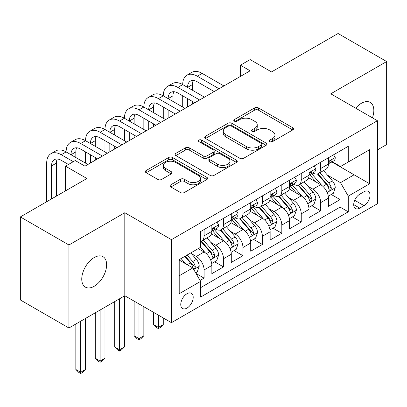 <?xml version="1.0" encoding="UTF-8"?>
<svg xmlns="http://www.w3.org/2000/svg" width="407" height="407" viewBox="0 0 407 407"><rect width="100%" height="100%" fill="white"/><g stroke="black" fill="none" stroke-linecap="round" stroke-linejoin="round"><path stroke-width="0.61" d="M269.821 141.631A1.887 1.089 0 0 0 272.492 141.631L292.755 129.93A2.696 1.557 0 0 0 293.544 128.826A2.696 1.557 0 0 0 292.755 127.727L258.425 107.906A2.696 1.557 0 0 0 254.609 107.906L234.34 119.602A1.887 1.089 0 0 0 233.786 120.375A1.887 1.089 0 0 0 234.34 121.149A1.887 1.089 0 0 0 237.011 121.149L239.637 119.633A8.633 4.986 0 0 1 251.841 119.633L254.701 121.286A8.633 4.986 0 0 1 257.229 124.807A8.633 4.986 0 0 1 254.701 128.332L252.081 129.848A1.887 1.089 0 0 0 251.526 130.616A1.887 1.089 0 0 0 252.081 131.39A1.887 1.089 0 0 0 254.751 131.39L257.372 129.874A8.633 4.986 0 0 1 269.582 129.874L272.441 131.527A8.633 4.986 0 0 1 274.969 135.048A8.633 4.986 0 0 1 272.441 138.573L269.821 140.089A1.887 1.089 0 0 0 269.266 140.858A1.887 1.089 0 0 0 269.821 141.631L269.821 140.089M94.195 286.269A17.587 10.155 120 0 0 105.683 270.772A17.587 10.155 120 0 0 102.986 256.675A17.587 10.155 120 0 0 94.195 257.55A17.587 10.155 120 0 0 82.702 273.046A17.587 10.155 120 0 0 85.399 287.139A17.587 10.155 120 0 0 94.195 286.269M372.441 117.852A17.587 10.155 120 0 0 370.182 102.411A17.587 10.155 120 0 0 361.385 103.281A17.587 10.155 120 0 0 355.682 108.181M186.981 308.089A8.796 5.077 120 0 0 192.73 300.341A8.796 5.077 120 0 0 191.382 293.294A8.796 5.077 120 0 0 186.981 293.732A8.796 5.077 120 0 0 181.237 301.48A8.796 5.077 120 0 0 182.585 308.526A8.796 5.077 120 0 0 186.981 308.089M170.874 184.768A2.696 1.557 0 0 0 170.08 185.872A2.696 1.557 0 0 0 170.874 186.971L180.505 192.531A2.696 1.557 0 0 0 184.32 192.531L206.827 179.538A2.696 1.557 0 0 0 207.616 178.439A2.696 1.557 0 0 0 206.827 177.335L172.492 157.514A2.696 1.557 0 0 0 168.676 157.514L146.169 170.508A2.696 1.557 0 0 0 145.38 171.612A2.696 1.557 0 0 0 146.169 172.71L157.804 179.431A2.696 1.557 0 0 0 161.62 179.431L171.255 173.87A2.696 1.557 0 0 0 172.044 172.766A2.696 1.557 0 0 0 171.255 171.668L165.481 168.335A7.214 4.167 0 0 1 163.37 165.39A7.214 4.167 0 0 1 167.826 161.538A7.214 4.167 0 0 1 175.687 162.444L198.29 175.493A7.214 4.167 0 0 1 200.407 178.439A7.214 4.167 0 0 1 195.95 182.285A7.214 4.167 0 0 1 188.085 181.385L184.32 179.207A2.696 1.557 0 0 0 180.505 179.207L170.874 184.768L170.874 186.971M377.421 149.898L386.65 144.571L386.65 61.549L338.069 33.501L271.515 71.927L250.137 59.585L240.42 65.196L250.137 70.803L84.961 166.168L75.244 160.556L65.532 166.168L65.532 190.847M68.931 244.983L68.931 328.006L124.801 295.752L124.801 212.724L68.931 244.983L20.35 216.931L86.905 178.51L65.532 166.168M124.801 212.724L171.439 239.652L377.421 120.731L377.421 203.754L171.439 322.675L171.439 239.652M386.65 61.549L330.784 93.803L377.421 120.731M239.825 158.287A2.696 1.557 0 0 0 243.64 158.287L266.147 145.289A2.696 1.557 0 0 0 266.936 144.19A2.696 1.557 0 0 0 266.147 143.086L231.812 123.265A2.696 1.557 0 0 0 228.001 123.265L205.489 136.259A2.696 1.557 0 0 0 204.701 137.363A2.696 1.557 0 0 0 205.489 138.461L239.825 158.287M199.664 142.038A1.887 1.089 0 0 1 201.582 142.302L201.582 140.059L236.487 160.21A2.696 1.557 0 0 1 237.276 161.314A2.696 1.557 0 0 1 236.487 162.413L213.98 175.412A2.696 1.557 0 0 1 210.165 175.412L175.829 155.586L175.829 153.383A2.696 1.557 0 0 0 175.041 154.487A2.696 1.557 0 0 0 175.829 155.586M175.829 153.383L185.465 147.822A2.696 1.557 0 0 1 189.28 147.822L203.205 155.861A2.696 1.557 0 0 0 207.015 155.861L213.405 152.172A2.696 1.557 0 0 0 214.199 151.073A2.696 1.557 0 0 0 213.405 149.969L198.911 141.6A1.887 1.089 0 0 1 198.357 140.832A1.887 1.089 0 0 1 199.522 139.825A1.887 1.089 0 0 1 201.582 140.059M68.931 328.006L20.35 299.954L20.35 216.931M200.051 280.464L204.085 278.134L196.016 273.479M191.432 253.663L196.311 256.481A10.994 6.344 60 0 1 204.085 269.943L211.854 265.456L211.854 273.646L223.514 266.916L214.672 261.813M210.862 242.445L215.741 245.263A10.994 6.344 60 0 1 223.514 258.725L231.288 254.238L231.288 262.429L242.948 255.698L234.106 250.59M230.296 231.227L235.175 234.045A10.994 6.344 60 0 1 242.948 247.507L250.722 243.02L250.722 251.211L262.378 244.48L253.541 239.372M249.73 220.009L254.609 222.822A10.994 6.344 60 0 1 262.378 236.289L270.151 231.802L270.151 239.988L281.812 233.257L272.97 228.154M269.159 208.786L274.038 211.604A10.994 6.344 60 0 1 281.812 225.066L289.586 220.579L289.586 228.77L301.246 222.039L292.404 216.936M288.594 197.568L293.472 200.386A10.994 6.344 60 0 1 301.246 213.848L309.02 209.361L309.02 217.552L320.675 210.821L320.675 202.63A10.994 6.344 -120 0 0 312.907 189.169L308.023 186.35M311.833 205.713L320.675 210.821M211.854 265.456A10.994 6.344 -120 0 0 204.085 251.994L198.255 248.626M231.288 254.238A10.994 6.344 -120 0 0 223.514 240.776L211.498 233.837M250.722 243.02A10.994 6.344 -120 0 0 242.948 229.553L230.932 222.619M270.151 231.802A10.994 6.344 -120 0 0 262.378 218.335L250.361 211.396M289.586 220.579A10.994 6.344 -120 0 0 281.812 207.117L269.795 200.178M309.02 209.361A10.994 6.344 -120 0 0 301.246 195.899L289.229 188.96M364.011 191.748L359.737 194.215A8.522 4.92 120 0 0 354.171 201.724A8.522 4.92 120 0 0 355.479 208.547A8.522 4.92 120 0 0 359.737 208.13L364.011 205.657A8.522 4.92 120 0 0 369.576 198.153A8.522 4.92 120 0 0 368.269 191.326A8.522 4.92 120 0 0 364.011 191.748M179.207 275.778L192.811 267.923L200.585 281.39L200.585 297.095L348.27 211.828L348.27 196.123L340.496 182.662L327.457 175.132M200.585 281.39L179.207 293.732L179.207 259.62L200.585 247.283L200.585 231.573L348.27 146.306L348.27 162.017L369.648 149.674L369.648 183.781L348.27 196.123M215.639 229.049L215.741 229.105A10.994 6.344 60 0 0 221.24 229.65L229.014 225.163A10.994 6.344 -120 0 0 231.288 220.131L231.288 213.848M235.073 217.826L235.175 217.887A10.994 6.344 60 0 0 240.669 218.432L248.443 213.945A10.994 6.344 -120 0 0 250.722 208.913L250.722 202.63M254.507 206.608L254.609 206.67A10.994 6.344 60 0 0 260.104 207.214L267.877 202.727A10.994 6.344 -120 0 0 270.151 197.695L270.151 191.412M273.936 195.391L274.038 195.452A10.994 6.344 60 0 0 279.538 195.996L287.306 191.504A10.994 6.344 -120 0 0 289.586 186.472L289.586 180.189M293.371 184.173L293.472 184.229A10.994 6.344 60 0 0 298.967 184.773L306.741 180.286A10.994 6.344 -120 0 0 309.02 175.254L309.02 168.971M200.585 287.673L340.11 207.117L340.11 199.603L328.449 206.334L328.449 198.143A10.994 6.344 -120 0 0 320.675 184.681L308.659 177.742M312.805 172.95L312.907 173.011A10.994 6.344 -120 0 0 318.401 173.555A10.994 6.344 -120 0 0 320.675 168.523L320.675 162.24M318.401 173.555L326.175 169.068A10.994 6.344 -120 0 0 328.449 164.036L328.449 157.753M204.085 229.553L204.085 235.836A10.994 6.344 60 0 1 201.806 240.868A10.994 6.344 60 0 1 200.585 241.315M201.806 240.868L209.58 236.381A10.994 6.344 -120 0 0 211.854 231.349L211.854 225.066M223.514 218.335L223.514 224.618A10.994 6.344 60 0 1 221.24 229.65M242.948 207.117L242.948 213.4A10.994 6.344 60 0 1 240.669 218.432M262.378 195.899L262.378 202.182A10.994 6.344 60 0 1 260.104 207.214M281.812 184.676L281.812 190.959A10.994 6.344 60 0 1 279.538 195.996M301.246 173.458L301.246 179.741A10.994 6.344 60 0 1 298.967 184.773M301.246 213.848L301.246 222.039M281.812 225.066L281.812 233.257M262.378 236.289L262.378 244.48M242.948 247.507L242.948 255.698M223.514 258.725L223.514 266.916M204.085 269.943L204.085 278.134M192.811 267.923L179.207 260.073M340.496 182.662L354.1 174.807L354.1 158.649L369.648 149.674M331.847 161.955L369.648 183.781M332.234 161.732L340.496 166.504L348.27 162.017M124.801 295.752L171.439 322.675M240.42 65.196L240.42 76.414M331.267 194.495L340.11 199.603M340.11 207.117L348.27 211.828M270.574 141.895L272.441 140.817A8.633 4.986 0 0 0 274.969 137.291L274.969 135.048M257.229 124.807L257.229 127.05A8.633 4.986 0 0 1 254.701 130.576L252.833 131.654M292.719 129.95L258.425 110.149A2.696 1.557 0 0 0 254.609 110.149L235.093 121.413M266.112 145.309L231.812 125.509A2.696 1.557 0 0 0 228.001 125.509L205.525 138.482M261.38 144.958A1.887 1.089 0 0 0 261.93 144.19A1.887 1.089 0 0 0 261.38 143.417L231.242 126.017A1.887 1.089 0 0 0 228.571 126.017L225.804 127.615A8.633 4.986 0 0 0 223.275 131.14A8.633 4.986 0 0 0 225.804 134.666L246.408 146.556A8.633 4.986 0 0 0 258.613 146.556L261.38 144.958L261.38 147.207A1.887 1.089 0 0 0 261.93 146.434L261.93 144.19M223.275 131.14L223.275 133.384A8.633 4.986 0 0 0 225.804 136.91L225.804 134.666M261.38 147.207L258.613 148.799A8.633 4.986 0 0 1 246.408 148.799L225.804 136.91M175.865 155.606L185.465 150.066L185.465 147.822M214.199 151.073L214.199 153.317A2.696 1.557 0 0 1 213.405 154.416L207.015 158.104A2.696 1.557 0 0 1 203.205 158.104L189.28 150.066A2.696 1.557 0 0 0 185.465 150.066M201.582 142.302L236.452 162.434M217.653 164.204A7.214 4.167 0 0 0 225.514 165.11A7.214 4.167 0 0 0 229.97 161.258A7.214 4.167 0 0 0 227.854 158.313L219.892 153.714A2.696 1.557 0 0 0 216.076 153.714L209.686 157.402A2.696 1.557 0 0 0 208.898 158.506A2.696 1.557 0 0 0 209.686 159.605L217.653 164.204L217.653 166.448A7.214 4.167 0 0 0 225.514 167.353A7.214 4.167 0 0 0 229.97 163.502L229.97 161.258M208.898 158.506L208.898 160.75A2.696 1.557 0 0 0 209.686 161.849L209.686 159.605M217.653 166.448L209.686 161.849M200.407 178.439L200.407 180.683A7.214 4.167 0 0 1 195.95 184.529A7.214 4.167 0 0 1 188.085 183.628L184.32 181.451A2.696 1.557 0 0 0 180.505 181.451L170.909 186.991M163.37 165.39L163.37 167.633A7.214 4.167 0 0 0 165.481 170.579L165.481 168.335M171.22 173.891L165.481 170.579M206.792 179.558L172.492 159.758A2.696 1.557 0 0 0 168.676 159.758L146.205 172.731M328.286 196.215L333.308 193.32L335.251 187.708A7.28 4.202 -120 0 0 332.412 180.871L323.534 170.589M321.759 185.388L311.609 173.641M315.985 181.97L310.093 175.147A17.45 10.073 -120 0 0 309.554 174.542M317.409 173.952L326.389 184.346A7.28 4.202 60 0 1 328.988 189.367L329.517 190.227L330.499 190.089L331.161 189.291L331.318 188.019A7.28 4.202 -120 0 0 328.724 183.002L319.846 172.721M317.938 173.779L327.589 184.951A3.709 2.142 60 0 1 328.525 186.406L331.318 188.019M333.598 154.777L335.251 157.641A7.28 4.202 60 0 1 333.745 160.862L330.052 162.993A7.28 4.202 -120 0 0 331.318 161.314L331.166 160.668L330.255 160.851L328.988 162.663A7.28 4.202 60 0 1 328.449 163.7M46.683 201.73L46.683 163.136A20.609 11.9 60 0 1 50.951 153.704L55.81 150.895A20.609 11.9 60 0 1 66.112 151.918A20.609 11.9 60 0 1 70.38 142.486L75.239 139.677A20.609 11.9 60 0 1 85.546 140.7A20.609 11.9 60 0 1 89.815 131.263L94.673 128.459A20.609 11.9 60 0 1 104.975 129.482A20.609 11.9 60 0 1 109.249 120.045L114.102 117.241A20.609 11.9 60 0 1 124.41 118.259A20.609 11.9 60 0 1 128.678 108.827L133.537 106.024A20.609 11.9 60 0 1 143.844 107.041A20.609 11.9 60 0 1 148.112 97.609L152.971 94.8A20.609 11.9 60 0 1 163.273 95.823A20.609 11.9 60 0 1 167.542 86.386L172.4 83.583A20.609 11.9 60 0 1 182.707 84.605A20.609 11.9 60 0 1 186.976 75.168L191.834 72.365A20.609 11.9 60 0 1 202.142 73.382L223.906 85.948M186.976 75.168A20.609 11.9 60 0 1 197.283 76.19L219.047 88.757M328.693 163.334L328.724 163.334A7.28 4.202 -120 0 0 330.052 162.993M214.189 91.56L197.283 81.797A13.741 7.931 -120 0 0 190.41 81.12A13.741 7.931 -120 0 0 187.566 87.408L192.425 84.605L192.425 90.212M193.284 80.484A13.741 7.931 -120 0 0 192.425 84.605M187.566 98.626L187.566 106.929M192.425 101.435L192.425 104.126M182.707 107.041L182.707 95.823M308.852 207.438L313.873 204.538L315.817 198.926A7.28 4.202 -120 0 0 312.983 192.089L304.105 181.807M302.325 196.606L292.175 184.859M296.55 193.188L290.659 186.37A17.45 10.073 -120 0 0 290.12 185.76M297.98 185.17L306.959 195.569A7.28 4.202 60 0 1 309.554 200.585L310.083 201.445L311.07 201.307L311.726 200.509L311.884 199.237A7.28 4.202 -120 0 0 309.289 194.22L300.412 183.939M298.504 185.002L308.155 196.174A3.709 2.142 60 0 1 309.091 197.624L311.884 199.237M289.423 218.656L294.444 215.756L296.388 210.144A7.28 4.202 -120 0 0 293.549 203.307L284.671 193.03M282.89 207.829L272.746 196.077M277.116 204.406L271.23 197.588A17.45 10.073 -120 0 0 270.686 196.983M278.546 196.388L287.525 206.787A7.28 4.202 60 0 1 290.125 211.803L290.654 212.668L291.636 212.525L292.297 211.726L292.455 210.455A7.28 4.202 -120 0 0 289.86 205.438L280.978 195.162M279.075 196.22L288.721 207.392A3.709 2.142 60 0 1 289.657 208.842L292.455 210.455M269.989 229.874L275.01 226.974L276.953 221.367A7.28 4.202 -120 0 0 274.12 214.53L265.237 204.248M263.461 219.047L253.312 207.3M257.687 215.624L251.796 208.806A17.45 10.073 -120 0 0 251.256 208.201M259.111 207.606L268.096 218.004A7.28 4.202 60 0 1 270.691 223.021L271.22 223.886L272.202 223.748L272.863 222.944L273.021 221.678A7.28 4.202 -120 0 0 270.426 216.661L261.548 206.38M259.641 207.438L269.292 218.61A3.709 2.142 60 0 1 270.228 220.06L273.021 221.678M158.415 315.16L158.415 327.391L163.273 324.583L163.273 317.964M163.273 324.583L160.358 327.503L158.415 328.622L156.471 327.503L153.561 324.583L153.561 312.352M153.561 324.583L158.415 327.391L158.415 328.622M250.559 241.092L255.581 238.197L257.519 232.585A7.28 4.202 -120 0 0 254.685 225.748L245.808 215.466M244.027 230.265L233.883 218.518M238.253 226.847L232.361 220.024A17.45 10.073 -120 0 0 231.822 219.419M239.682 218.829L248.662 229.222A7.28 4.202 60 0 1 251.256 234.244L251.785 235.104L252.772 234.966L253.429 234.167L253.592 232.896A7.28 4.202 -120 0 0 250.992 227.879L242.114 217.597M240.211 218.656L249.857 229.828A3.709 2.142 60 0 1 250.793 231.283L253.592 232.896M138.985 303.937L138.985 338.609L143.844 335.806L143.844 306.746M143.844 335.806L140.929 338.721L138.985 339.845L137.042 338.721L134.127 335.806L134.127 301.134M134.127 335.806L138.985 338.609L138.985 339.845M314.168 166L315.817 168.859A7.28 4.202 60 0 1 314.311 172.08L310.617 174.211A7.28 4.202 -120 0 0 311.884 172.537L311.731 171.891L310.821 172.069L309.554 173.881A7.28 4.202 60 0 1 309.02 174.918M167.542 86.386A20.609 11.9 60 0 1 177.849 87.408L182.707 84.605L204.472 97.171M177.849 87.408L199.613 99.974M309.259 174.552L309.289 174.552A7.28 4.202 -120 0 0 310.617 174.211M194.755 102.778L177.849 93.02A13.741 7.931 -120 0 0 170.981 92.338A13.741 7.931 -120 0 0 168.132 98.626L172.99 95.823L172.99 101.435M173.85 91.702A13.741 7.931 -120 0 0 172.99 95.823M168.132 109.844L168.132 118.147M172.99 112.653L172.99 115.344M163.273 118.259L163.273 107.041M294.734 177.218L296.388 180.077A7.28 4.202 60 0 1 294.877 183.303L291.188 185.434A7.28 4.202 -120 0 0 292.455 183.755L292.302 183.109L291.392 183.287L290.125 185.099A7.28 4.202 60 0 1 289.586 186.136M148.112 97.609A20.609 11.9 60 0 1 158.415 98.626L163.273 95.823L185.037 108.389M158.415 98.626L180.179 111.192M289.83 185.775L289.86 185.775A7.28 4.202 -120 0 0 291.188 185.434M175.32 113.996L158.415 104.238A13.741 7.931 -120 0 0 151.546 103.556A13.741 7.931 -120 0 0 148.703 109.844L153.561 107.041L153.561 112.653M154.421 102.925A13.741 7.931 -120 0 0 153.561 107.041M148.703 121.067L148.703 129.37M153.561 123.87L153.561 126.562M143.844 129.482L143.844 118.259M275.305 188.436L276.953 191.295A7.28 4.202 60 0 1 275.447 194.521L271.754 196.652A7.28 4.202 -120 0 0 273.021 194.973L272.868 194.327L271.957 194.51L270.691 196.322A7.28 4.202 60 0 1 270.151 197.354M128.678 108.827A20.609 11.9 60 0 1 138.985 109.844L143.844 107.041L165.608 119.607M138.985 109.844L160.75 122.41M270.396 196.993L270.426 196.993A7.28 4.202 -120 0 0 271.754 196.652M155.891 125.219L138.985 115.456A13.741 7.931 -120 0 0 132.112 114.774A13.741 7.931 -120 0 0 129.268 121.067L134.127 118.259L134.127 123.87M134.987 114.143A13.741 7.931 -120 0 0 134.127 118.259M129.268 132.285L129.268 140.588M134.127 135.088L134.127 137.78M124.41 140.7L124.41 129.482M255.871 199.654L257.519 202.518A7.28 4.202 60 0 1 256.013 205.739L252.32 207.87A7.28 4.202 -120 0 0 253.592 206.191L253.434 205.545L252.528 205.728L251.256 207.539A7.28 4.202 60 0 1 250.722 208.577M109.249 120.045A20.609 11.9 60 0 1 119.551 121.067L124.41 118.259L146.174 130.825M119.551 121.067L141.315 133.633M250.961 208.211L250.992 208.211A7.28 4.202 -120 0 0 252.32 207.87M136.457 136.437L119.551 126.674A13.741 7.931 -120 0 0 112.683 125.997A13.741 7.931 -120 0 0 109.834 132.285L114.693 129.482L114.693 135.088M115.552 125.361A13.741 7.931 -120 0 0 114.693 129.482M109.834 143.503L109.834 151.806M114.693 146.311L114.693 149.003M104.975 151.918L104.975 140.7M231.125 252.315L236.146 249.415L238.09 243.803A7.28 4.202 -120 0 0 235.251 236.966L226.373 226.684M224.593 241.483L214.448 229.736M218.818 238.064L212.932 231.247A17.45 10.073 -120 0 0 212.388 230.637M220.248 230.047L229.227 240.445A7.28 4.202 60 0 1 231.827 245.462L232.356 246.321L233.338 246.184L234 245.385L234.157 244.114A7.28 4.202 -120 0 0 231.563 239.097L222.68 228.815M220.777 229.879L230.428 241.051A3.709 2.142 60 0 1 231.359 242.501L234.157 244.114M119.551 298.779L119.551 349.827L124.41 347.023L124.41 295.975M124.41 347.023L121.495 349.939L119.551 351.063L117.608 349.939L114.693 347.023L114.693 301.582M114.693 347.023L119.551 349.827L119.551 351.063M236.436 210.877L238.09 213.736A7.28 4.202 60 0 1 236.579 216.956L232.89 219.088A7.28 4.202 -120 0 0 234.157 217.414L234.005 216.768L233.094 216.946L231.827 218.757A7.28 4.202 60 0 1 231.288 219.795M89.815 131.263A20.609 11.9 60 0 1 100.122 132.285L104.975 129.482L126.74 142.043M100.122 132.285L121.886 144.851M231.532 219.429L231.563 219.429A7.28 4.202 -120 0 0 232.89 219.088M117.028 147.655L100.122 137.897A13.741 7.931 -120 0 0 93.249 137.215A13.741 7.931 -120 0 0 90.405 143.503L95.263 140.7L95.263 146.311M96.123 136.579A13.741 7.931 -120 0 0 95.263 140.7M90.405 154.721L90.405 163.024M95.263 157.529L95.263 160.221M85.546 163.136L85.546 151.918M211.691 263.533L216.712 260.633L218.656 255.021A7.28 4.202 -120 0 0 215.822 248.184L206.944 237.907M205.164 252.706L200.514 247.324M199.389 249.282L198.631 248.407M200.814 241.265L209.798 251.663A7.28 4.202 60 0 1 212.393 256.68L212.922 257.545L213.909 257.402L214.565 256.603L214.723 255.331A7.28 4.202 -120 0 0 212.128 250.315L203.251 240.038M201.343 241.097L210.994 252.269A3.709 2.142 60 0 1 211.93 253.719L214.723 255.331M100.122 309.997L100.122 361.045L104.975 358.241L104.975 307.193M104.975 358.241L102.065 361.157L100.122 362.281L98.179 361.157L95.263 358.241L95.263 312.8M95.263 358.241L100.122 361.045L100.122 362.281M217.007 222.095L218.656 224.954A7.28 4.202 60 0 1 217.15 228.179L213.456 230.311A7.28 4.202 -120 0 0 214.723 228.632L214.57 227.986L213.66 228.164L212.393 229.975A7.28 4.202 60 0 1 211.854 231.013M70.38 142.486A20.609 11.9 60 0 1 80.688 143.503L85.546 140.7L107.311 153.266M80.688 143.503L102.452 156.069M212.098 230.652L212.128 230.652A7.28 4.202 -120 0 0 213.456 230.311M97.594 158.872L80.688 149.115A13.741 7.931 -120 0 0 73.82 148.433A13.741 7.931 -120 0 0 70.971 154.721L75.829 151.918L75.829 157.529M76.689 147.797A13.741 7.931 -120 0 0 75.829 151.918M66.112 165.832L66.112 163.136M195.63 272.807L197.283 271.851L199.227 266.244A7.28 4.202 -120 0 0 196.388 259.407L190.797 252.93M185.582 263.751L181.084 258.542M179.955 260.5L179.207 259.641M184.773 256.41L190.364 262.881A7.28 4.202 60 0 1 192.959 267.898L193.493 268.762L194.475 268.625L195.131 267.821L195.294 266.554A7.28 4.202 -120 0 0 192.694 261.538L187.108 255.062M185.226 256.151L191.56 263.487A3.709 2.142 60 0 1 192.496 264.937L195.294 266.554M80.688 321.215L80.688 372.268L85.546 369.459L85.546 318.411M85.546 369.459L82.631 372.38L80.688 373.499L78.744 372.38L75.829 369.459L75.829 324.023M75.829 369.459L80.688 372.268L80.688 373.499M50.951 153.704A20.609 11.9 60 0 1 61.254 154.721L66.112 151.918L87.876 164.484M61.254 154.721L73.301 161.681M68.447 164.484L61.254 160.333A13.741 7.931 -120 0 0 54.385 159.651A13.741 7.931 -120 0 0 51.541 165.944L51.541 198.926M57.26 159.02A13.741 7.931 -120 0 0 56.395 163.136L56.395 196.123M196.311 256.481L204.085 251.994M215.741 245.263L223.514 240.776M235.175 234.045L242.948 229.553M254.609 222.822L262.378 218.335M274.038 211.604L281.812 207.117M293.472 200.386L301.246 195.899M312.907 189.169L320.675 184.681M320.675 168.523L328.449 164.036M204.085 235.836L211.854 231.349M223.514 224.618L231.288 220.131M242.948 213.4L250.722 208.913M262.378 202.182L270.151 197.695M281.812 190.959L289.586 186.472M301.246 179.741L309.02 175.254M320.675 202.63L328.449 198.143M354.69 200.28L364.011 205.657M353.714 204.65L359.737 208.13M272.441 140.817L272.441 138.573M252.081 131.39L252.081 129.848M254.701 130.576L254.701 128.332M234.34 121.149L234.34 119.602M254.609 110.149L254.609 107.906M258.425 110.149L258.425 107.906M292.755 129.93L292.755 127.727M205.489 138.461L205.489 136.259M228.001 125.509L228.001 123.265M231.812 125.509L231.812 123.265M266.147 145.289L266.147 143.086M246.408 148.799L246.408 146.556M258.613 148.799L258.613 146.556M189.28 150.066L189.28 147.822M203.205 158.104L203.205 155.861M207.015 158.104L207.015 155.861M213.405 154.416L213.405 152.172M236.487 162.413L236.487 160.21M180.505 181.451L180.505 179.207M184.32 181.451L184.32 179.207M188.085 183.628L188.085 181.385M171.255 173.87L171.255 171.668M146.169 172.71L146.169 170.508M168.676 159.758L168.676 157.514M172.492 159.758L172.492 157.514M206.827 179.538L206.827 177.335M327.177 192.48L335.205 187.851M328.724 183.002L332.412 180.871M322.919 186.355L326.389 184.346M335.205 157.555L328.449 161.457M202.142 73.382L197.283 76.19M330.377 160.775L331.318 161.314M307.743 203.703L315.771 199.069M309.289 194.22L312.983 192.089M303.485 197.573L306.959 195.569M288.314 214.921L296.337 210.287M289.86 205.438L293.549 203.307M284.05 208.791L287.525 206.787M268.879 226.139L276.908 221.505M270.426 216.661L274.12 214.53M264.621 220.009L268.096 218.004M249.445 237.357L257.473 232.723M250.992 227.879L254.685 225.748M245.187 231.232L248.662 229.222M315.771 168.778L309.02 172.675M310.948 171.993L311.884 172.537M296.337 179.996L289.586 183.893M291.514 183.211L292.455 183.755M276.908 191.214L270.151 195.111M272.079 194.429L273.021 194.973M257.473 202.432L250.722 206.334M252.65 205.652L253.592 206.191M230.016 248.58L238.039 243.946M231.563 239.097L235.251 236.966M225.758 242.45L229.227 240.445M238.039 213.65L231.288 217.552M233.216 216.87L234.157 217.414M210.582 259.798L218.61 255.164M212.128 250.315L215.822 248.184M206.324 253.668L209.798 251.663M218.61 224.873L211.854 228.77M213.787 228.088L214.723 228.632M193.737 269.526L199.176 266.382M192.694 261.538L196.388 259.407M187.22 264.698L190.364 262.881M56.395 163.136L51.541 165.944"/></g></svg>
